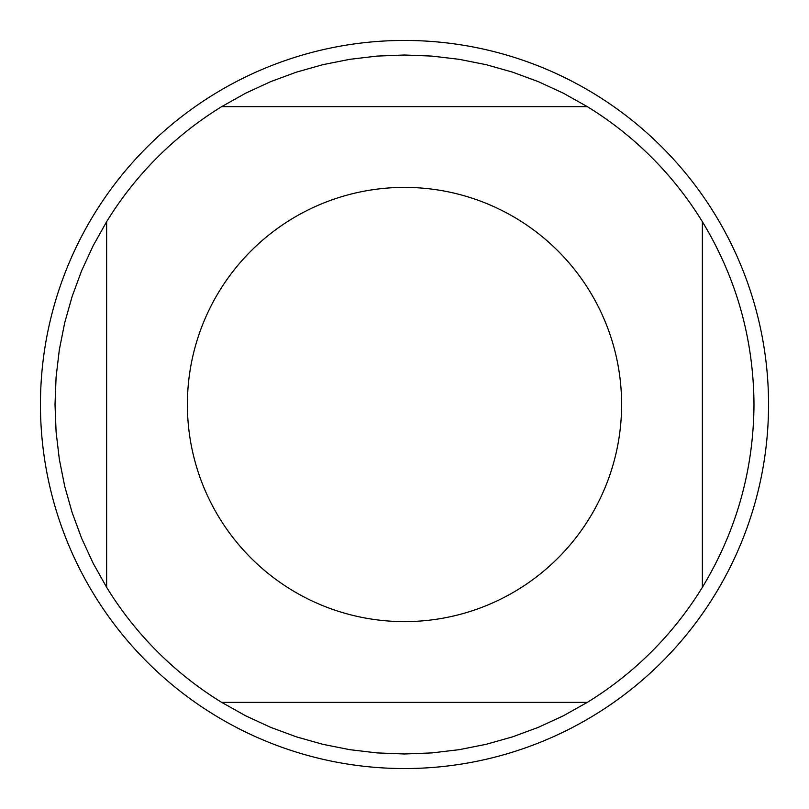 <?xml version="1.0" encoding="UTF-8"?>
<svg xmlns="http://www.w3.org/2000/svg" width="809" height="809" viewBox="0 0 809 809"><rect width="100%" height="100%" fill="white"/><g stroke="black" fill="none" stroke-linecap="round" stroke-linejoin="round"><path stroke-width="1.21" d="M768.55 404.5A364.05 364.05 0 0 1 404.5 768.55A364.05 364.05 0 0 1 40.45 404.5A364.05 364.05 0 0 1 404.5 40.45A364.05 364.05 0 0 1 768.55 404.5M621.605 404.5A217.105 217.105 0 0 0 345.494 195.566A217.105 217.105 0 0 0 219.461 518.063A217.105 217.105 0 0 0 621.605 404.5M702.364 587.314C736.362 531.119 753.573 470.181 753.988 404.5C753.573 338.819 736.362 277.881 702.364 221.686A349.488 349.488 0 0 0 587.314 106.636L563.347 93.197L538.41 81.679L512.633 72.163L486.189 64.69L459.239 59.33L431.955 56.094L404.5 55.012L377.045 56.094L349.761 59.33L322.811 64.69L296.367 72.163L270.59 81.679L245.653 93.197L221.686 106.636A349.488 349.488 0 0 0 106.636 221.686L93.197 245.653L81.679 270.59L72.163 296.367L64.69 322.811L59.33 349.761L56.094 377.045L55.012 404.5L56.094 431.955L59.33 459.239L64.69 486.189L72.163 512.633L81.679 538.41L93.197 563.347L106.636 587.314A349.488 349.488 0 0 0 221.686 702.364L245.653 715.803L270.59 727.321L296.367 736.837L322.811 744.31L349.761 749.67L377.045 752.906L404.5 753.988L431.955 752.906L459.239 749.67L486.189 744.31L512.633 736.837L538.41 727.321L563.347 715.803L587.314 702.364A349.488 349.488 0 0 0 702.364 587.314L702.364 221.686A349.488 349.488 0 0 0 587.314 106.636L221.686 106.636A349.488 349.488 0 0 0 106.636 221.686L106.636 587.314M221.686 702.364L587.314 702.364"/></g></svg>
